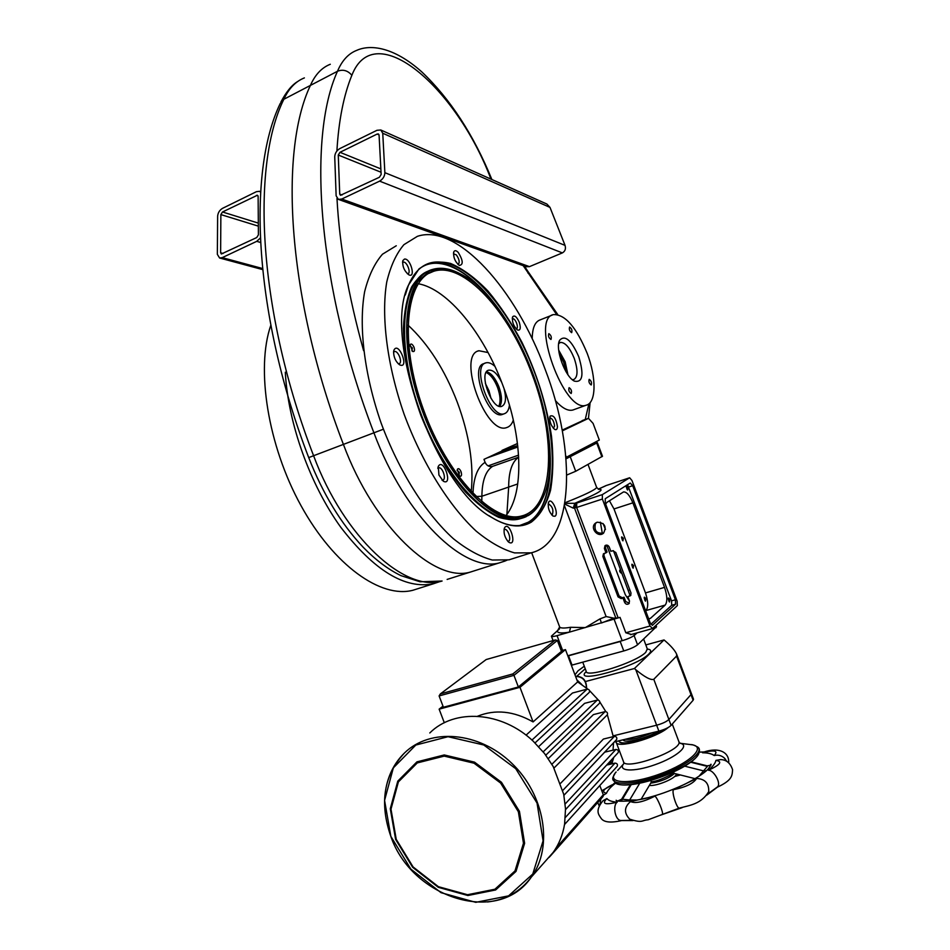 <?xml version="1.0" encoding="UTF-8"?>
<svg xmlns="http://www.w3.org/2000/svg" width="950" height="950" viewBox="0 0 950 950"><rect width="100%" height="100%" fill="white"/><g stroke="black" fill="none" stroke-linecap="round" stroke-linejoin="round"><path stroke-width="1.43" d="M502.218 450.87L483.978 459.361L485.106 462.341C486.756 465.785 489.262 467.115 492.611 466.343C485.676 470.832 482.101 480.795 481.876 496.244L481.793 501.79M505.246 560.987L470.725 571.959C434.696 583.312 374.146 527.238 343.413 444.398C287.779 300.224 278.481 152.439 310.401 85.417C315.151 74.646 321.789 67.604 330.303 64.267C321.789 67.604 315.151 74.646 310.401 85.417L283.848 99.275C288.824 88.481 295.664 81.356 304.392 77.9M492.611 466.343L518.676 457.164C512.05 461.7 508.713 471.651 508.666 487.065L506.884 514.472L508.666 487.065L481.876 496.244L475.938 496.529M478.871 350.74L488.051 352.545L478.907 350.728C456.558 355.027 485.842 435.967 506.706 427.559C485.866 435.955 456.582 355.134 478.871 350.74M513.321 420.102C511.919 424.175 509.711 426.657 506.706 427.559C509.711 426.657 511.919 424.175 513.321 420.102M518.676 457.211C512.05 461.7 508.713 471.651 508.666 487.065L517.75 483.954M447.141 579.417L470.725 571.959C434.696 583.312 374.146 527.238 343.413 444.398C287.779 300.224 278.481 152.439 310.401 85.417L337.488 71.262C342.024 60.527 348.436 53.568 356.725 50.362C370.061 44.341 393.276 46.526 421.657 71.772C450.181 98.847 473.587 134.769 491.886 179.526M582.124 420.613L588.489 418.344L593.085 423.403L599.319 440.04L565.927 457.473M562.186 430.124L584.773 419.674M526.086 514.378L524.911 516.741M528.651 514.959C533.912 511.848 538.222 506.979 541.583 500.353C570.606 448.032 518.106 301.815 460.263 273.861C449.017 268.945 438.722 268.043 429.388 271.13L417.762 281.592C411.718 292.434 408.072 306.814 406.838 324.722C407.158 344.256 410.103 365.37 415.684 388.075C422.691 410.946 431.621 432.701 442.486 453.34C454.112 472.566 466.296 488.431 479.037 500.935C491.661 511.053 503.441 516.883 514.401 518.427L528.651 514.959M531.929 373.956C509.343 312.099 463.754 261.226 433.604 271.32C405.709 278.837 398.941 341.774 423.213 408.904C447.165 476.116 493.774 524.079 521.467 516.016C554.171 508.606 556.795 438.199 531.929 373.956M545.062 369.087C516.171 289.833 457.259 222.965 417.406 236.324L403.928 244.661C396.269 253.638 390.545 266.095 386.745 282.019C380.974 316.397 387.113 365.382 404.13 414.247C422.109 462.852 449.053 505.994 476.199 531.145C489.689 542.224 502.491 549.48 514.615 552.912L531.062 552.852C574.251 543.044 576.888 451.309 545.062 369.087M531.347 522.12C540.039 515.28 546.428 504.688 550.525 490.354C553.232 474.347 553.553 456.273 551.487 436.133C546.571 404.391 536.726 373.101 521.942 342.273C511.575 322.881 500.258 305.805 487.979 291.044C475.416 278.053 462.959 268.85 450.621 263.459C438.674 260.585 428.129 262.414 418.974 268.933L408.405 285.238C382.209 338.271 435.789 487.504 491.791 517.489C507.395 526.918 520.576 528.461 531.347 522.12M458.304 252.51C456.214 250.337 454.706 250.123 453.791 251.869C453.162 257.177 454.991 261.701 459.277 265.442C463.469 264.848 463.137 260.538 458.304 252.51M519.258 322.252C516.681 316.635 514.461 314.842 512.608 316.884C511.907 321.967 513.57 326.349 517.572 330.042C520.422 330.683 520.992 328.082 519.258 322.252M557.448 426.562C555.976 418.166 553.518 414.687 550.097 416.147C549.254 421.194 550.774 425.612 554.658 429.388C556.379 430.196 557.317 429.246 557.448 426.562M554.978 516.254C559.396 513.808 551.475 496.327 548.613 502.241C547.568 507.466 549.029 512.074 552.995 516.076L554.978 516.254M508.226 541.737L509.046 542.379C517.786 547.105 509.331 519.816 504.545 527.832C503.334 532.558 504.557 537.201 508.226 541.737M438.924 475.048L443.317 481.234C453.328 486.447 443.531 457.116 438.33 466.331L438.924 475.048M393.597 351.714C393.68 357.331 395.675 361.689 399.582 364.8C409.889 369.74 398.822 340.634 393.977 350.051L393.597 351.714M404.474 259.077L402.907 260.526C402.206 266.107 404.142 270.857 408.738 274.752C416.171 278.813 410.495 257.961 404.474 259.077M489.036 515.684L491.387 517.216C503.393 524.59 514.081 527.131 523.45 524.851L530.836 521.835C559.467 504.355 558.636 433.675 533.401 369.348C508.547 304.867 461.593 253.436 429.483 263.15C420.339 266.059 413.274 273.588 408.274 285.736L405.294 295.011M460.999 274.253L459.848 273.636C449.825 268.387 440.657 267.009 432.357 269.491C404.023 277.139 397.088 341.086 421.776 409.343C446.132 477.684 493.525 526.407 521.657 518.213L528.438 515.47C533.722 512.347 538.044 507.466 541.417 500.816L544.196 494.356M506.089 515.529C524.721 492.159 522.239 436.145 502.728 385.035C483.633 333.486 448.02 288.978 418.202 283.717M396.269 245.765L382.482 254.208C374.597 263.245 368.659 275.714 364.657 291.614C358.471 325.909 364.266 374.597 381.116 423.059C398.964 471.236 425.968 513.914 453.376 538.697C466.996 549.599 479.976 556.712 492.29 560.025L509.034 559.823L513.784 558.327M407.396 273.778L407.918 273.719C411.35 272.947 406.778 261.262 403.37 262.141L402.562 262.639M398.228 363.755L399.048 363.731C402.978 362.888 398.133 350.158 394.428 351.583L393.561 352.236M441.976 480.118L442.807 480.13C446.749 479.406 442.451 466.557 438.71 467.863L437.831 468.469M507.739 541.239L508.298 541.227C511.872 540.657 508.06 528.342 504.664 529.471L504.022 529.839M551.724 514.971L552.306 514.817C553.767 510.067 552.508 506.445 548.53 503.951L548.138 504.153M553.399 428.343L554.574 426.075C553.969 421.289 552.437 418.558 549.955 417.893L549.694 418.012M516.289 329.044L516.432 329.009C517.619 328.308 517.691 326.372 516.646 323.202C515.327 320.091 513.95 318.571 512.513 318.642L512.24 318.784M457.971 264.468L458.221 264.421C459.942 262.426 459.313 259.243 456.344 254.885L453.459 253.864M270.809 325.304C255.728 368.612 267.829 445.538 300.96 505.566C334.008 565.761 381.116 598.654 412.906 590.259L418.083 588.62M285.309 372.21C287.933 422.881 310.021 484.607 340.753 527.226C374.146 570.617 405.044 589.451 433.449 583.763L440.135 581.483M260.288 238.046L256.749 241.336L222.241 257.628L219.592 257.996L217.348 254.339L217.633 216.184C217.966 212.741 219.592 210.14 222.514 208.347L256.417 191.686L259.433 191.306L260.609 192.102M222.502 211.981L257.438 195.225L258.127 196.365L258.4 234.852L256.726 237.547L221.374 253.994L220.626 252.783L220.863 214.593L222.502 211.981L258.317 223.107M338.366 199.381L526.086 266.701L529.459 266.641L562.364 252.902C565.131 251.322 566.022 248.817 565.036 245.373L550.014 207.421L546.915 204.06L380.796 129.996L376.96 130.304L339.839 148.58C336.656 150.516 334.958 153.247 334.733 156.774L336.134 195.831L338.366 199.381L341.751 199.037L379.608 181.141C382.945 179.17 384.702 176.344 384.869 172.674L382.743 133.238L380.796 129.996M379.074 135.031L378.421 133.95L377.15 134.057L339.981 152.309L338.271 155.04L339.732 194.121L340.468 195.308L379.406 177.258L381.152 174.444L379.074 135.031M491.043 398.442L488.941 390.711L485.367 383.432M498.833 406.137C500.804 401.719 500.377 395.497 497.551 387.446C494.356 379.489 490.544 374.502 486.115 372.483M485.165 363.149L483.883 363.648C469.074 366.546 488.419 420.019 502.265 414.485L502.978 414.224M494.902 366.344C491.542 363.304 488.537 362.14 485.901 362.853C471.129 365.738 490.485 419.247 504.308 413.737C507.11 412.834 508.82 409.973 509.438 405.175M501.671 382.292C497.337 373.671 493.003 369.633 488.668 370.179C478.147 372.246 491.898 410.269 501.754 406.363C505.756 404.344 506.54 398.466 504.082 388.74M499.747 406.398C502.277 402.218 502.004 395.723 498.952 386.923C495.413 378.231 491.304 373.148 486.614 371.676M587.242 353.507C596.553 377.756 596.339 402.919 586.197 405.199C564.383 414.152 529.815 318.559 553.458 314.604C565.131 314.26 576.389 327.228 587.242 353.507M569.074 387.707C568.349 390.129 569.05 392.053 571.176 393.502C571.995 391.151 571.306 389.215 569.133 387.683L569.133 387.683M589.178 379.371C588.525 381.698 589.202 383.562 591.221 384.976C591.957 382.719 591.292 380.843 589.226 379.347L589.178 379.371M569.596 327.061C568.908 329.341 569.608 331.218 571.674 332.666C572.387 330.386 571.686 328.522 569.608 327.049L569.537 327.085M548.815 333.664C548.055 336.039 548.779 337.974 550.976 339.459C551.748 337.084 551.036 335.16 548.827 333.652L548.815 333.664M578.728 356.666C584.143 374.656 582.718 382.826 574.429 381.152C565.096 376.912 554.824 348.496 559.645 340.242C564.989 334.626 571.354 340.1 578.728 356.666M573.907 409.64L572.791 410.044C567.827 411.231 562.008 408.049 555.322 400.508M532.214 338.853C532.332 327.988 534.992 321.658 540.194 319.877L552.259 315.079M558.695 343.651L560.393 342.439C565.143 342.261 569.763 347.569 574.239 358.352C578.075 369.954 577.933 377.019 573.8 379.549L572.197 379.584M558.695 350.158L565.167 361.796L567.934 374.704M559.17 353.341L563.694 362.354L566.188 372.008M590.128 402.574L588.466 418.356L562.317 430.861M565.773 455.727L566.354 457.294M518.558 455.133L488.098 465.88M517.869 446.975L487.041 457.936M517.845 446.785L502.265 450.989M584.63 448.353L584.689 448.519C584.096 449.635 577.849 452.663 565.939 457.639M502.906 451.642L502.075 450.478M517.726 445.681L502.039 450.395L517.465 443.508M517.714 445.609L503.429 449.872L517.477 443.567M602.383 499.035L650.002 626.014L652.555 628.496L677.326 605.625L677.148 601.219L631.976 480.522L629.648 477.767L602.347 494.617L602.383 499.035L576.674 507.454L618.165 617.892L613.866 618.165L606.112 616.562L599.996 618.866L585.331 627.606L570.606 627.285L569.394 632.142L557.056 635.657C553.541 636.619 551.653 636.797 551.404 636.179L559.55 628.805M631.239 634.422L625.812 632.771L620.029 617.369L618.165 617.892M597.206 522.215L595.448 523.177C589.416 527.737 597.989 538.282 603.559 533.128C606.86 526.478 604.746 522.832 597.206 522.215M609.223 547.022C608.131 545.098 606.729 544.647 605.008 545.668L604.39 548.518L606.005 552.817L603.416 553.814L602.858 556.439L618.046 596.885L621.193 598.607L622.998 598.084L624.601 602.371C625.789 604.39 627.249 604.806 628.995 603.618L629.458 600.958L627.855 596.671L630.586 595.591L631.038 593.097L615.79 552.461L612.643 550.763L610.838 551.321L609.223 547.022M596.469 522.512L595.401 523.759C593.928 530.741 596.671 533.852 603.63 533.069M605.281 503.156L650.121 622.713L652.365 625.349L675.569 604.188L675.391 599.771L632.7 485.711L630.218 483.027L605.233 498.726L605.281 503.156M605.791 545.217L605.471 547.746L607.086 552.033L606.005 552.817M604.2 553.375L603.939 555.655L619.103 596.03L622.238 597.74L624.043 597.217L625.646 601.492L629.28 603.262M627.855 596.671L630.871 595.222M624.043 597.217L622.998 598.084M602.347 494.617L576.697 503.061L574.477 507.977L573.218 508.119L564.739 504.106M620.029 617.369L569.394 632.142C561.521 633.436 557.496 633.092 557.329 631.109L559.645 626.964M637.082 632.866L634.469 635.229C631.928 637.189 627.831 639.006 622.167 640.704L567.791 655.749M648.707 618.949L650.489 618.307L665.178 605.091C667.577 601.801 667.363 595.899 664.525 587.385L632.878 502.847C629.862 495.461 626.739 491.815 623.544 491.922L606.991 502.312L605.637 504.094M650.893 624.281L671.721 605.281L671.543 600.863L627.582 484.69M628.045 487.504L627.653 490.034L626.371 486.056L628.045 487.504M669.893 599.308L669.512 602.003L668.337 597.966L669.893 599.308M645.656 610.826L645.964 610.553C648.446 607.264 648.292 601.386 645.477 592.919L613.997 508.951L609.437 500.769M645.953 598.488L645.513 601.172L644.349 597.17L645.953 598.488M630.384 570.083L629.209 566.96M600.352 522.132L602.347 533.532M606.682 545.098L625.278 594.653L629.518 601.112M623.378 538.258L622.927 540.847L621.704 536.881L623.378 538.258M633.602 565.559L633.163 568.183L631.964 564.205L633.602 565.559M620.077 542.616L618.901 539.481M599.996 618.866L601.445 623.01L613.866 618.165M626.24 486.744L627.19 489.594M668.194 598.643L669.049 601.528M644.195 597.835L645.062 600.721M605.471 529.364L603.036 523.509M630.028 595.472L613.462 550.668M621.561 537.546L622.476 540.408M631.821 564.87L632.712 567.744M602.478 456.261L575.7 471.271L566.794 475.024M619.744 571.544L619.732 570.202L620.967 572.992L619.744 571.544M590.805 444.493L596.731 443.032L566.034 458.838M566.01 458.494L566.853 457.995L565.986 458.126M585.509 447.272L593.346 444.089L589.297 445.289M580.129 451.511L579.441 451.689M565.951 457.722C577.422 452.96 583.989 449.849 585.639 448.4L584.452 447.901M584.131 449.433L583.538 449.516M573.218 508.119L574.798 503.286L564.858 503.369M598.5 489.298C605.696 488.941 597.788 493.608 574.798 503.286L576.697 503.061L576.674 507.454L574.477 507.977L576.199 503.928M620.124 641.274L567.874 655.987L568.539 655.809L572.031 665.083L571.378 665.249M614.353 741.938L658.873 731.132C664.596 729.564 668.669 727.653 671.092 725.384L668.883 719.482C666.449 721.727 662.376 723.639 656.64 725.206L613.225 735.846L656.64 725.206C662.376 723.639 666.449 721.727 668.883 719.482L690.994 694.616L668.883 719.482L653.79 679.286L676.554 656.094L690.994 694.616L691.422 693.643L690.994 694.616L693.108 700.269L693.476 699.141M585.485 681.53L634.41 668.515L635.788 669.714C644.919 677.219 650.916 680.414 653.79 679.286M574.987 674.844L578.016 670.831L584.286 666.211M634.41 668.515L664.038 639.944L645.834 644.919M664.038 639.944L665.356 641.072C671.318 646.249 675.094 650.655 676.673 654.289L676.554 656.094M576.84 676.21L585.247 668.752M656.509 626.608L637.557 644.789C634.719 647.009 630.123 649.064 623.77 650.952L620.219 641.511L568.444 655.571M572.031 665.083L623.77 650.952M671.092 725.384L693.108 700.269M618.961 740.81L618.984 740.929C619.495 742.769 622.689 743.339 628.568 742.639L642.865 739.183L663.171 729.802C650.085 739.053 618.901 746.807 618.984 740.929L618.961 740.81M623.129 739.801C624.257 743.826 646.712 738.423 658.219 731.286M625.444 739.242C631.572 740.002 640.431 737.853 652.021 732.794M647.532 733.875L648.672 733.602M629.862 738.162L629.161 738.34M616.063 741.523L616.099 741.986C615.909 749.217 656.272 738.126 668.182 727.522M680.414 774.962L674.619 776.506M678.977 774.606L675.592 775.509M717.345 787.206L706.622 795.233M682.231 807.607L659.763 815.409M632.973 820.574L622.155 820.574M675.972 774.974L678.146 774.393M728.686 762.672C729.386 752.875 719.815 746.653 703.807 752.032L702.513 752.756C714.673 749.681 718.556 750.607 714.174 755.547C717.796 754.609 721.097 755.357 724.114 757.803L725.206 758.955M601.789 790.756L615.22 783.382C610.577 787.039 607.656 790.341 606.456 793.297C600.768 791.908 603.689 788.607 615.22 783.382M599.996 804.187L600.851 798.986M603.416 795.245L606.456 793.297M621.704 820.551C610.292 823.199 603.309 822.284 600.756 817.796C598.785 814.768 594.807 810.671 602.989 800.743L606.896 798.546C608.511 800.577 611.954 801.788 617.215 802.168C604.996 805.125 601.552 803.914 606.896 798.546M621.181 820.527L621.098 820.515C615.149 820.658 612.37 805.386 617.215 802.168M708.13 792.977L708.724 791.659C701.112 804.056 690.222 805.232 679.297 808.117L648.114 819.779C641.464 820.218 642.972 823.484 629.719 819.161C623.841 813.057 624.114 807.191 630.551 801.539L654.918 796.148C643.423 801.978 635.301 803.771 630.551 801.539M662.352 814.019C663.824 813.509 657.4 797.418 654.918 796.148M679.297 808.117C677.029 808.901 671.543 792.478 673.408 789.699L696.635 778.454C693.417 783.477 685.674 787.229 673.408 789.699M708.724 791.659C709.068 783.358 705.043 778.953 696.635 778.454M717.036 787.289L717.428 786.956C721.572 783.584 713.759 769.951 708.451 770.26C712.868 766.484 715.374 763.182 715.944 760.368C722.784 761.508 720.29 764.809 708.451 770.26M716.894 787.408C732.141 780.342 732.201 775.948 732.569 769.666C730.372 763.076 726.37 759.715 720.563 759.596L715.944 760.368M616.633 800.553L616.134 800.268C615.374 802.073 637.165 801.408 649.99 797.133C657.507 795.091 667.648 792.11 684.938 784.178C696.041 778.477 703.712 773.526 707.94 769.322L710.849 765.284C711.301 763.847 711.075 763.859 710.172 765.308L707.192 765.854L691.125 761.864M710.849 765.284L707.192 765.854M706.491 770.699L703.914 770.972L684.689 766.163M698.773 776.471L707.418 766.389L690.65 762.221M628.674 801.111L629.66 800.007L636.939 800.019M619.697 801.182L622.167 799.722L631.263 784.605M630.384 784.688L621.668 799.152L629.66 800.007L639.694 783.275M695.186 778.691L673.538 773.229L674.013 771.804M673.597 773.193C664.252 778.299 656.889 781.185 651.486 781.85L650.477 780.615M649.325 785.472C656.961 786.374 676.483 778.038 676.388 773.953M577.03 680.248L581.352 684.238M610.339 761.128L610.316 764.227M610.553 760.867L610.494 764.18M576.888 679.856L581.899 684.617M561.26 650.786L565.476 649.61L577.659 681.922L587.836 689.13M589.57 690.638L598.464 700.174M599.854 702.014L605.827 711.621M607.347 714.732L613.296 736.642M613.557 742.769L613.023 750.168M610.351 761.081L608.962 764.548M444.315 722.772L439.137 709.151L442.997 706.182M439.137 709.151L519.982 687.301L533.081 721.929L577.659 681.922M565.476 649.61L519.982 687.301M518.367 686.992L561.474 651.367L557.365 640.466L513.962 675.343L518.367 686.992L443.412 707.263L439.102 695.934L513.962 675.343L512.834 673.942L555.299 639.956L486.186 659.538L440.337 693.928L512.834 673.942M526.051 735.146L572.482 693.013L587.1 689.154C589.273 689.344 589.997 690.424 589.273 692.384L589.048 692.597M538.674 746.641L584.594 703.356L597.277 700.079C599.438 700.257 600.174 701.326 599.486 703.285L599.26 703.499M548.269 758.623L593.406 714.602L605.055 711.645C607.192 711.823 607.929 712.892 607.276 714.839L607.05 715.053M560.678 783.216L603.416 739.053L614.365 736.381C616.479 736.547 617.239 737.604 616.621 739.528L616.419 739.753M563.92 795.304L604.699 752.174L615.897 749.479C617.999 749.657 618.759 750.702 618.165 752.614L617.963 752.839M477.517 716.252C495.188 709.08 513.712 710.98 533.081 721.929M429.792 732.972C454.338 708.273 501.695 711.158 533.283 741.261L544.587 753.587L553.244 766.602L563.718 794.283L565.511 808.889L564.609 824.03C562.851 834.789 559.004 844.289 553.078 852.518L545.253 861.353M617.061 766.46L617.262 766.246C617.832 764.346 617.072 763.301 614.982 763.123L606.658 765.082M549.397 857.114L549.694 856.342M602.953 796.611L603.298 794.758L599.818 785.531M548.494 857.696L549.302 857.221M555.299 639.956L557.365 640.466M440.337 693.928L439.102 695.934M407.894 325.007C428.331 343.995 444.79 369.752 457.306 402.266C469.276 434.625 473.919 464.455 471.224 491.756M414.046 347.308C412.514 344.137 411.184 343.282 410.044 344.719L412.633 351.452C414.497 351.975 414.96 350.586 414.046 347.308M461.059 471.699C459.657 468.754 458.411 467.97 457.318 469.336L459.61 476.152C461.522 476.686 462.009 475.202 461.059 471.699M458.886 475.522L459.396 472.352L457.093 470.44M411.896 350.871L412.359 347.914L409.866 345.848M485.106 462.341C477.613 466.973 473.563 477.387 472.981 493.584M442.094 581.02C405.128 592.658 344.007 537.605 313.595 455.727L308.714 457.615C322.893 493.846 341.038 523.723 363.173 547.247C375.523 559.918 388.099 569.371 400.888 575.617L420.066 581.78L442.094 581.02M506.968 560.251L499.961 562.697C464.894 573.764 404.973 516.622 373.92 432.808L313.595 455.727C258.483 313.251 250.574 166.535 283.848 99.275L280.202 103.55C246.477 173.28 254.648 317.419 308.714 457.603M588.905 403.798L585.247 419.496M523.201 265.668L556.522 314.355M336.894 151.014C338.711 120.46 343.71 95.214 351.868 75.287C374.704 16.293 456.451 87.554 490.948 179.111M363.601 350.657C348.329 295.616 339.459 244.862 336.977 198.384M351.868 75.287C347.747 70.466 342.95 69.124 337.488 71.262C307.004 138.047 317.739 286.9 373.92 432.808L383.396 429.222M557.757 314.557L527.773 271.213L527.998 273.137M524.4 524.602L528.77 522.512C557.472 505.008 556.7 434.364 531.477 370.072C506.635 305.639 459.646 254.279 427.464 264.029L429.483 263.15M428.937 270.845C401.327 280.096 395.39 344.446 420.244 411.872C444.778 479.394 491.637 527.001 519.579 518.89L521.657 518.213M519.721 525.492L528.247 522.239C549.314 509.972 555.311 468.017 545.834 420.897M511.029 328.641C483.942 281.354 445.966 252.522 421.8 267.021M432.737 269.373C424.294 271.985 417.24 277.899 411.564 287.102C406.885 298.134 404.166 311.861 403.418 328.296C403.952 355.229 409.771 384.263 420.886 415.399C433.212 446.061 448.067 471.592 465.452 491.993C476.853 503.738 487.92 512.181 498.679 517.311C508.974 520.446 518.13 520.232 526.158 516.669L526.324 516.574M256.749 241.336L260.49 242.44M222.241 257.628L262.473 268.494M220.863 214.593L258.341 226.136M256.441 195.344L258.056 195.89M220.626 252.783L223.119 253.46M550.014 207.421L382.743 133.238M529.459 266.641L341.751 199.037M562.364 252.902L379.608 181.141M565.036 245.373L384.869 172.674M379.062 134.9L377.15 134.057M380.867 168.898L339.981 152.309M381.045 172.247L338.271 155.04M342.059 194.976L339.732 194.121M499.51 406.351C501.279 401.648 500.733 395.307 497.907 387.315C494.748 379.394 490.936 374.253 486.483 371.866M499.676 406.386C501.446 401.66 500.899 395.283 498.049 387.267C494.879 379.311 491.055 374.134 486.578 371.735M558.944 351.999L564.169 362.176L566.901 373.16M559.004 352.367L564.027 362.235L566.699 372.851M650.002 626.014L625.812 632.771M630.705 595.282L629.66 596.137M625.646 601.492L624.601 602.371M622.238 597.74L621.193 598.607M619.103 596.03L618.046 596.885M603.939 555.655L602.858 556.439M605.471 547.746L604.39 548.518M574.477 507.977L615.885 618.189M564.454 505.744L606.112 616.562M614.163 619.388L622.167 640.704M633.911 633.745L634.469 635.229M605.245 486.032L598.239 489.179L605.839 485.676L629.506 477.826M648.66 618.83L650.489 618.307M570.606 627.285C563.516 628.484 559.811 628.223 559.491 626.537L531.656 552.71M596.576 487.267L596.671 487.504C595.222 489.879 584.654 494.974 564.953 502.776M557.056 635.657L562.626 650.406M671.721 605.281L675.569 604.188M671.543 600.863L675.391 599.771M628.912 486.958L632.7 485.711M613.997 508.951L632.878 502.847M645.477 592.919L664.525 587.385M645.964 610.553L665.178 605.091M628.354 590.342L629.838 589.903M570.321 456.938L575.7 471.271M596.731 443.032L601.872 456.772M606.076 485.593L604.889 486.186M635.788 669.714L658.873 731.132M586.257 671.508C571.805 684.903 636.274 667.161 648.791 654.063C651.688 651.166 651.225 649.503 647.413 649.064M582.754 662.15L586.197 671.282C585.354 678.526 636.298 662.411 645.715 652.353L647.318 648.862M655.334 625.931L655.987 627.689M637.557 644.789L634.089 635.55M575.593 676.436C582.291 676.602 585.889 680.141 586.376 687.028L586.53 686.684M585.853 687.503L586.376 687.028L586.399 687.943M613.569 757.601L611.278 763.741M616.289 742.496L623.402 761.377C623.77 771.388 682.48 750.749 678.929 741.819L678.727 741.285M624.245 763.135C616.514 771.329 633.329 772.481 655.013 764.726C676.744 757.126 690.448 745.133 680.153 743.304M616.146 771.97C605.091 783.596 629.351 785.246 659.977 773.941C690.697 762.85 707.501 746.166 690.899 744.634L680.081 743.256M615.125 773.205L613.047 777.112C609.841 785.519 632.166 785.294 658.398 776.031C684.665 766.899 704.164 752.4 697.953 747.258L697.478 746.878M612.786 778.501L615.505 783.073C626.157 791.623 692.74 768.312 698.654 753.873C699.901 750.524 699.663 748.315 697.953 747.258C694.652 745.322 692.301 744.444 690.899 744.634M702.513 752.756C708.023 752.863 711.918 753.789 714.174 755.547M650.703 783.168C660.654 781.719 668.598 778.477 674.512 773.478M531.964 740.062L587.1 689.154M543.198 751.842L597.277 700.079M551.891 764.251L605.055 711.645M562.816 790.4L614.365 736.381M565.191 803.926L615.897 749.479M565.369 817.475L614.982 763.123M556.059 848.006L603.298 794.758M386.056 787.704C388.835 773.846 394.974 762.268 404.486 752.982C430.207 727.759 478.848 731.453 511.682 763.194C544.778 794.604 553.553 846.996 531.359 877.052C520.517 891.516 505.899 899.816 487.528 901.966M390.842 836.356L384.572 800.387L393.348 767.873L415.815 745.049L448.032 736.701L483.776 744.99L515.731 768.681L537.035 803.047L543.091 840.833L532.772 874.024L508.582 895.862L475.772 902.334L441.002 892.668L410.863 869.143L390.842 836.356M395.616 839.384L390.284 808.747L397.777 781.137L416.919 761.864L444.244 754.953L474.489 762.137L501.457 782.278L519.448 811.359L524.626 843.303L516.016 871.399L495.639 889.96L467.887 895.518L438.342 887.347L412.68 867.326L395.616 839.384M396.245 839.373L390.996 809.151L398.394 781.909L417.276 762.921L444.232 756.117L474.038 763.206L500.626 783.061L518.367 811.739L523.474 843.232L514.983 870.936L494.902 889.236L467.543 894.722L438.401 886.682L413.084 866.934L396.245 839.373M478.907 350.728L477.779 351.168M297.884 81.403C292.018 84.788 286.377 91.639 280.939 101.947M524.436 266.119L527.773 271.213M428.949 273.327L433.604 271.32M509.034 559.823L531.062 552.852M402.622 261.654L402.907 260.526M393.633 351.393L393.977 350.051M437.938 467.614L438.33 466.331M504.189 528.853L504.545 527.832M548.316 503.037L548.613 502.241M549.848 416.848L550.097 416.147M512.371 317.621L512.608 316.884M453.542 252.748L453.791 251.869M412.906 590.259L433.449 583.763M259.433 191.306L260.632 191.722M219.592 257.996L262.58 269.574M502.265 414.485L504.308 413.737M586.197 405.199L572.791 410.044M558.968 342.166L559.645 340.242M584.428 447.83L584.689 448.519M596.374 522.559L595.448 523.177M588.014 464.443L596.671 487.504L598.797 489.381M551.451 636.298L553.066 640.585M597.36 442.605L602.502 456.309M652.258 628.651L630.539 634.683M629.577 477.791L605.993 485.604M676.673 654.289L693.536 699.295M643.661 639.124L647.496 649.444M656.011 625.29L656.557 626.751M586.673 688.168L586.518 686.779C586.067 679.761 582.409 676.281 575.558 676.352M610.969 764.073L612.156 762.779L613.724 757.423M680.236 743.363L678.929 741.819L672.268 724.054M623.627 761.947L623.877 763.396M623.497 764.038L617.702 770.391M615.505 783.073C628.591 791.718 691.078 769.856 698.654 753.873M613.795 783.619L614.971 782.741M621.098 820.515L632.059 820.278M707.37 794.224L717.428 786.956M726.881 761.413L724.114 757.803M704.092 751.949L699.354 752.127M677.991 774.357L676.032 774.879M599.141 805.742L597.74 802.501M709.982 766.021L710.161 765.284M617.963 800.921L621.609 799.247M641.143 799.223L651.498 781.814M404.486 752.982C383.812 775.141 379.252 802.916 390.806 836.297C411.659 898.082 498.406 926.024 531.359 877.052L553.078 852.518M589.273 692.384L535.04 742.924M545.787 755.167L599.486 703.285M554.028 768.016L607.276 714.839M563.92 795.269L616.621 739.528M565.535 809.626L618.165 752.614M564.538 824.517L617.262 766.246M550.003 856.425L603.131 796.409"/></g></svg>

